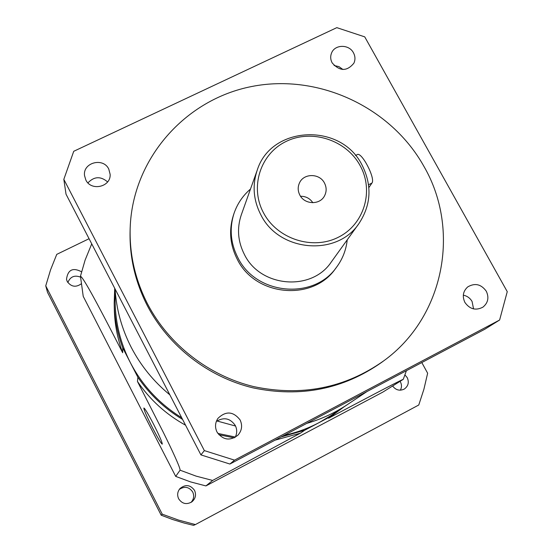 <?xml version="1.0" encoding="UTF-8"?>
<svg xmlns="http://www.w3.org/2000/svg" width="553" height="553" viewBox="0 0 553 553"><rect width="100%" height="100%" fill="white"/><g stroke="black" fill="none" stroke-linecap="round" stroke-linejoin="round"><path stroke-width="0.83" d="M464.893 302.415C469.78 309.258 475.78 310.841 482.907 307.157C488.085 302.899 489.211 297.59 486.294 291.224C481.145 284.166 474.972 282.721 467.762 286.889C463.041 291.168 462.087 296.346 464.893 302.415M473.562 308.913L472.082 301.496C470.071 298.067 467.147 295.959 463.31 295.178M332.18 62.918C339.784 71.461 347.028 71.531 353.913 63.139C355.434 59.703 355.282 56.261 353.464 52.805C349.102 44.122 334.786 44.261 331.544 53.053C330.245 56.351 330.452 59.641 332.18 62.918M85.826 179.967C91.162 191.58 111.098 186.9 110.13 174.313L108.768 169.073C103.252 157.128 82.694 162.575 84.526 175.543L85.826 179.967M217.011 432.045C222.956 440.119 229.917 441.176 237.901 435.218C241.91 430.621 242.649 425.534 240.113 419.962C233.283 411.294 225.894 410.755 217.951 418.358C215.089 422.727 214.778 427.289 217.011 432.045M235.163 437.354C237.168 433.407 237.202 429.439 235.267 425.444C230.172 418.213 223.861 416.872 216.327 421.434M250.495 189.057C242.795 195.686 237.299 203.808 234.016 213.43L233.421 215.221C228.679 230.242 229.979 244.965 237.327 259.385C255.299 296.408 312.756 301.641 335.408 268.73L336.542 267.223C342.597 259.053 346.164 249.915 347.236 239.815M234.016 213.43C229.253 228.527 230.56 243.32 237.949 257.816C256.018 295.026 313.779 300.293 336.542 267.223M130.169 228.057L130.1 230.352C129.347 256.661 135.126 281.83 147.423 305.857C168.52 346.213 208.039 377.022 252.894 387.84C300.431 397.787 343.358 389.291 381.681 362.346L383.526 360.985C444.335 317.222 460.773 229.841 423.944 166.405C390.826 106.999 318.507 73.335 251.878 86.475C185.248 99.346 132.43 158.787 130.169 228.057C129.416 254.546 135.236 279.887 147.623 304.081C168.872 344.713 208.675 375.736 253.848 386.637C301.717 396.66 344.948 388.109 383.526 360.985M63.83 179.345L66.021 194.179L200.926 454.891L204.361 450.605L234.548 460.144L499.615 320.021L507.253 291.659L364.738 36.864L336.812 27.65L73.729 151.301L63.83 179.345L204.361 450.605M200.926 454.891L229.896 464.036L234.548 460.144M342.929 69.498L338.913 66.616L334.102 65.517M107.6 181.923C100.694 176.054 94.141 176.372 87.934 182.877M229.896 464.036L484.843 329.208L499.615 320.021M299.864 195.126C304.551 204.645 319.745 205.177 324.445 196.018C326.692 191.753 326.699 187.419 324.452 183.002C319.599 173.165 303.708 173.096 299.484 182.925C297.652 186.976 297.784 191.048 299.864 195.126M358.952 223.536C337.06 256.841 279.051 251.981 260.885 214.896C253.35 200.214 252.133 185.303 257.228 170.165L241.315 214.792C236.767 228.285 237.818 241.543 244.447 254.58C260.442 287.484 311.74 291.673 331.282 261.998L358.952 223.536C371.215 204.817 372.224 185.283 361.98 164.918M312.846 202.723C309.901 198.382 305.802 196.232 300.562 196.28M355.51 155.483L357.024 154.743C361.164 150.679 375.874 178.633 371.92 183.078L368.858 187.605M81.457 283.682C75.968 287.65 71.24 286.945 67.266 281.574L66.498 279.334C67.798 269.74 72.816 267.223 81.561 271.786M179.283 489.446C184.584 485.983 189.064 486.827 192.7 491.99C194.407 495.847 193.826 499.331 190.979 502.456M194.538 490.38C196.419 494.824 195.541 498.64 191.912 501.834C186.555 504.903 182.131 503.887 178.654 498.799C177.001 495.122 177.437 491.714 179.974 488.562C185.483 484.117 190.336 484.718 194.538 490.38M400.095 381.342L400.413 381.881C401.837 384.708 401.81 387.487 400.344 390.197M404.948 374.906L407.236 377.644C409.275 382.351 408.28 386.16 404.264 389.077C399.674 391.185 395.796 390.162 392.63 386.001M152.566 427.932C157.916 438.197 161.144 443.603 162.264 444.142C162.312 442.428 159.402 435.764 153.54 424.151C148.128 413.789 144.907 408.411 143.87 408.01C143.884 409.849 146.78 416.492 152.566 427.932M114.927 288.694L115.162 302.574C115.584 323.546 120.637 343.537 130.308 362.54L122.745 347.865L122.669 352.731C107.441 323.229 84.201 277.744 80.455 276.217L83.227 296.367L175.702 476.396L190.585 481.912L205.923 485.921L382.856 392.098L403.261 379.337C399.356 380.699 357.01 403.185 328.572 418.241L344.243 406.69M115.072 288.963C116.358 309.327 121.722 328.745 131.165 347.222C140.739 365.651 153.637 381.529 169.861 394.856C153.637 381.529 140.739 365.651 131.165 347.222C121.722 328.745 116.358 309.327 115.072 288.963M161.186 515.202L172.536 519.481L184.121 523.034L193.536 525.35L195.403 524.569L178.598 520.096L162.236 514.166L161.186 515.202L47.517 292.35L45.747 285.846L162.236 514.166M67.846 282.542C70.272 276.666 74.503 274.862 80.544 277.136M195.403 524.569L418.766 405.003L423.895 389.291L427.642 373.227L421.801 362.547M89.068 238.716L56.752 254.366L50.565 269.836L45.747 285.846M114.706 288.258L114.194 303.134C114.533 318.424 117.381 333.335 122.745 347.865M175.702 476.396L180.071 470.188C180.52 468.115 171.499 448.842 163.37 432.453L137.462 381.466L137.891 377.27L130.308 362.54C142.315 385.524 159.451 403.925 181.716 417.757M217.834 433.414L235.322 437.05M284.166 435.335C296.47 432.66 308.132 428.409 319.15 422.582L304.696 430.241L300.383 433.179L212.635 480.446L196.108 476.126L180.071 470.188M137.891 377.27C149.656 394.531 164.552 408.591 182.587 419.437M218.843 434.706L234.168 437.879M281.069 436.974L304.696 430.241M205.923 485.921L212.635 480.446M137.462 381.466C149.974 399.798 166.004 414.384 185.566 425.209M275.007 440.181L300.383 433.179M333.542 414.964L319.15 422.582L330.742 415.676L367.04 391.503M114.194 303.134L114.312 309.016C114.644 323.961 117.43 338.533 122.669 352.731M80.482 276.113L85.1 260.11L91.729 243.852M216.942 420.971L235.55 426.038L216.942 420.971M306.797 423.37C321.348 419.16 334.848 412.925 347.305 404.651C334.848 412.925 321.348 419.16 306.797 423.37M360.038 165.458C346.233 140.027 311.892 128.78 286.233 141.388C260.373 153.616 249.5 187.156 263.615 213.009C277.343 239.048 312.68 250.44 338.401 237.216C364.337 224.38 374.215 190.695 360.038 165.458M368.547 184.75L371.92 183.078M257.228 170.165C271.115 125.441 340.897 122.393 361.945 164.856M403.275 379.289L406.42 370.683"/></g></svg>
